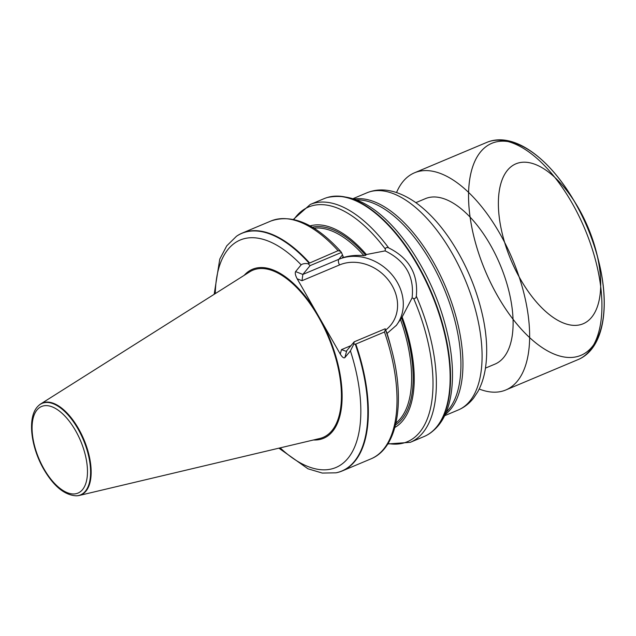 <?xml version="1.0" encoding="UTF-8"?>
<svg xmlns="http://www.w3.org/2000/svg" width="636" height="636" viewBox="0 0 636 636"><rect width="100%" height="100%" fill="white"/><g stroke="black" fill="none" stroke-linecap="round" stroke-linejoin="round"><path stroke-width="0.95" d="M415.865 202.653L425.373 198.655A89.756 43.296 67.2 0 1 500.079 264.608A89.756 43.296 67.2 0 1 494.967 364.118L485.451 368.117M479.21 389.025A117.803 56.827 -112.8 0 0 505.835 389.971A117.803 56.827 -112.8 0 0 512.544 259.361A117.803 56.827 -112.8 0 0 414.497 172.801A117.803 56.827 -112.8 0 0 396.554 192.493M76.479 495.802A49.823 24.033 -112.8 0 0 76.733 495.794A49.823 24.033 -112.8 0 0 79.246 495.468A49.823 24.033 -112.8 0 0 83.928 439.627A49.823 24.033 -112.8 0 0 40.744 403.916A49.823 24.033 -112.8 0 0 38.748 405.482A49.823 24.033 -112.8 0 0 38.565 405.665M79.246 495.468L319.757 438.49A90.67 43.733 -112.8 0 0 318.374 316.792A90.67 43.733 -112.8 0 0 249.678 271.866L40.744 403.916M340.276 354.077C342.232 357.225 343.766 358.41 344.863 357.623L350.412 350.873L353.751 344.251L354.18 341.826L346.183 351.318L341.484 349.625L340.276 354.077L297.171 278.807C295.39 275.436 294.865 273.035 295.589 271.596L301.146 264.838C302.625 263.702 304.938 263.328 308.086 263.709L338.066 250.679L340.618 251.323L341.445 252.436L343.186 256.586L342.518 257.397L343.074 257.596C349.585 255.6 356.542 254.949 363.935 255.648L365.708 255.314L366.36 254.527L385.138 250.878L385.368 249.113C385.639 247.555 386.736 247.142 388.644 247.865A129.021 62.233 -112.8 0 0 310.249 204.474L324.034 198.678A129.021 62.233 -112.8 0 1 326.856 197.653A129.021 62.233 -112.8 0 1 417.327 264.926A129.021 62.233 -112.8 0 1 426.772 435.231A129.021 62.233 -112.8 0 1 424.069 436.535L410.292 442.33A129.021 62.233 -112.8 0 0 416.318 296.185C415.92 298.101 415.022 298.856 413.623 298.451L412.088 297.926L402.135 316.998L396.451 325.258L387.054 333.455M297.171 278.807L302.013 280.707L302.847 274.442L310.09 265.625L308.086 263.709M310.09 265.625L341.445 252.436M338.066 250.679A129.021 62.233 -112.8 0 0 270.896 221.026C292.266 213.696 315.472 223.753 340.506 251.196L340.618 251.323M416.318 296.185C418.409 274.203 409.187 258.097 388.644 247.865M385.138 250.878C405.506 260.847 414.489 276.533 412.088 297.926M385.193 328.78L385.44 329.528A127.327 61.422 -112.8 0 1 391.593 349.546L390.297 344.593A109.519 52.828 -112.8 0 0 386.863 332.859L385.193 328.78L354.18 341.826M336.213 472.771A129.021 62.233 -112.8 0 0 336.46 472.723A129.021 62.233 -112.8 0 0 342.263 470.942A129.021 62.233 -112.8 0 0 355.81 344.068L353.751 344.251M355.81 344.068L384.478 332.008L385.44 329.528M342.518 257.397L343.074 257.596A106.578 51.413 -112.8 0 0 342.685 257.198M446.186 412.208A117.239 56.556 -112.8 0 0 443.904 288.227A117.239 56.556 -112.8 0 0 356.891 199.887M445.176 414.537A117.803 56.827 -112.8 0 0 445.844 287.416A117.803 56.827 -112.8 0 0 354.514 198.981M394.845 427.472A109.519 52.828 -112.8 0 0 402.135 316.998M309.398 262.74A129.021 62.233 -112.8 0 0 242.229 233.086A129.021 62.233 -112.8 0 0 236.894 235.988A129.021 62.233 -112.8 0 0 236.687 236.131M366.36 254.527A109.519 52.828 -112.8 0 0 310.074 225.907M596.433 252.349C592.076 235.336 585.343 219.317 576.232 204.307A86.742 41.841 -112.8 0 0 498.385 201.715A86.742 41.841 -112.8 0 0 574.014 325.378A86.742 41.841 -112.8 0 0 576.232 204.307A86.742 41.841 -112.8 0 1 596.433 252.349A86.742 41.841 -112.8 0 0 508.355 169.256A86.742 41.841 -112.8 0 0 543.844 309.796A86.742 41.841 -112.8 0 0 596.433 252.349L598.54 260.673A114.997 55.467 -112.8 0 0 481.77 150.517A114.997 55.467 -112.8 0 0 528.818 336.826A114.997 55.467 -112.8 0 0 598.54 260.673A114.997 55.467 -112.8 0 0 571.748 196.985A114.997 55.467 -112.8 0 0 468.557 193.551A114.997 55.467 -112.8 0 0 568.815 357.48A114.997 55.467 -112.8 0 0 571.748 196.985C546.968 156.122 512.457 131.533 486.786 142.4L414.497 172.801M598.54 260.673C610.409 306.957 603.842 348.83 578.124 359.579A117.803 56.827 -112.8 0 0 584.834 228.96A117.803 56.827 -112.8 0 0 486.786 142.4M76.733 495.794L76.225 495.81A49.632 23.945 -112.8 0 0 83.388 439.85A49.632 23.945 -112.8 0 0 38.383 405.84L38.748 405.482M44.011 468.963A46.969 22.658 67.2 0 1 47.907 405.728A46.969 22.658 67.2 0 1 87.386 474.663A46.969 22.658 67.2 0 1 44.011 468.963M344.863 357.623L346.668 350.969M351.088 345.587L341.484 349.625M395.997 325.807A45.156 38.335 39.4 0 0 391.649 274.339A45.156 38.335 39.4 0 0 338.853 259.297L302.847 274.442L295.589 271.596M302.013 280.707L339.529 264.934A40.672 34.527 -140.6 0 1 389.725 281.867A40.672 34.527 -140.6 0 1 385.71 329.989M339.529 264.934A4.484 2.162 67.2 0 1 338.853 259.297L342.47 254.901M426.995 435.119A128.973 62.209 -112.8 0 0 427.209 435A128.973 62.209 -112.8 0 0 417.765 264.759A128.973 62.209 -112.8 0 0 327.325 197.51A128.973 62.209 -112.8 0 0 327.095 197.581M444.612 415.721L458.278 409.974A117.803 56.827 -112.8 0 0 464.988 279.363A117.803 56.827 -112.8 0 0 366.94 192.803L353.274 198.551M388.071 443.515A127.327 61.422 -112.8 0 0 413.623 298.451M308.953 263.026A128.917 62.185 -112.8 0 0 236.481 236.266L236.894 235.988M301.146 264.838A123.392 59.522 -112.8 0 0 215.286 293.609M385.368 249.113A127.327 61.422 -112.8 0 0 293.872 219.523M365.708 255.314A107.699 51.953 -112.8 0 0 312.324 227.195M395.497 424.959A107.699 51.953 -112.8 0 0 401.483 317.785M395.95 423.012A106.578 51.413 -112.8 0 0 400.457 319.415M363.935 255.648A106.578 51.413 -112.8 0 0 314.033 228.237M391.593 349.546C405.458 401.348 397.921 448.006 370.931 458.882A129.021 62.233 -112.8 0 0 384.478 332.008M278.886 448.165L307.959 468.796L322.309 473.073L335.967 472.818A128.917 62.185 -112.8 0 0 355.278 344.171M280.166 447.863A123.392 59.522 -112.8 0 0 349.387 456.441A123.392 59.522 -112.8 0 0 350.412 350.873M313.437 439.985A91.695 44.234 -112.8 0 0 322.055 322.253M315.392 310.63A91.695 44.234 -112.8 0 0 244.192 275.34M578.124 359.579L505.835 389.971M576.232 204.307L571.748 196.985M76.225 495.81C64.618 495.174 53.822 486.373 43.844 469.408C30.488 446.48 27.03 416.111 38.383 405.84M426.772 435.231L427.209 435C439.349 427.948 447.132 415.34 450.542 397.19C453.508 381.226 453.102 362.973 449.326 342.438C442.362 306.902 428.537 274.378 407.851 244.884C380.765 207.797 353.926 192.008 327.325 197.51L326.856 197.653M458.278 409.974C464.328 407.382 469.44 403.399 473.621 398.049L477.882 391.585C481.38 385.185 483.821 377.871 485.204 369.643C487.621 355.031 487.104 338.686 483.654 320.624C477.676 290.787 466.156 263.232 449.096 237.959C438.586 222.672 427.225 210.699 415.022 202.057C397.277 190.053 381.25 186.968 366.94 192.803M410.292 442.33L387.809 443.944M236.481 236.266L226.742 245.854L219.77 259.098L214.173 294.309M293.379 219.412L310.249 204.474M242.229 233.086L270.896 221.026M342.263 470.942L370.931 458.882M335.967 472.818L336.46 472.723"/></g></svg>
